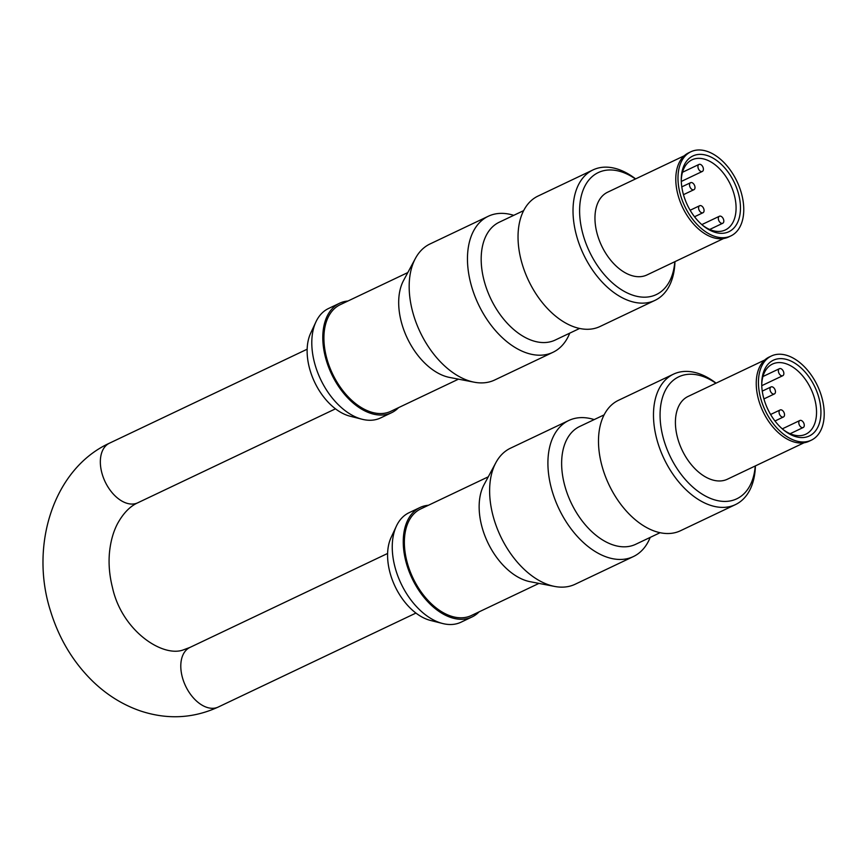 <?xml version="1.0" encoding="UTF-8"?>
<svg xmlns="http://www.w3.org/2000/svg" width="867" height="867" viewBox="0 0 867 867"><rect width="100%" height="100%" fill="white"/><g stroke="black" fill="none" stroke-linecap="round" stroke-linejoin="round"><path stroke-width="1.3" d="M803.882 423.367A3.88 2.406 -115.4 0 1 803.2 427.518A3.88 2.406 -115.4 0 1 799.19 424.646A3.88 2.406 -115.4 0 1 799.873 420.495A3.88 2.406 -115.4 0 1 803.882 423.367M775.065 389.792A3.88 2.406 -115.4 0 1 774.383 393.943A3.88 2.406 -115.4 0 1 770.373 391.082A3.88 2.406 -115.4 0 1 771.045 386.931A3.88 2.406 -115.4 0 1 775.065 389.792M784.136 412.822A3.88 2.406 -115.4 0 1 783.454 416.973A3.88 2.406 -115.4 0 1 779.444 414.112A3.88 2.406 -115.4 0 1 780.127 409.961A3.88 2.406 -115.4 0 1 784.136 412.822M783.465 371.542A3.88 2.406 -115.4 0 1 782.793 375.693A3.88 2.406 -115.4 0 1 778.772 372.832A3.88 2.406 -115.4 0 1 779.455 368.681A3.88 2.406 -115.4 0 1 783.465 371.542M761.735 384.872A38.82 24.092 -115.4 0 1 772.464 364.075A38.82 24.092 -115.4 0 1 812.596 392.708A38.82 24.092 -115.4 0 1 815.825 404.141A38.82 24.092 -115.4 0 1 805.801 434.204A38.82 24.092 -115.4 0 1 782.89 429.393M816.671 391.147A41.93 26.021 -115.4 0 1 815.013 431.538A41.93 26.021 -115.4 0 1 783.725 430.075A41.93 26.021 -115.4 0 1 765.994 405.041A41.93 26.021 -115.4 0 1 761.725 383.799A41.93 26.021 -115.4 0 1 783.432 358.797A41.93 26.021 -115.4 0 1 816.671 391.147M819.478 390.378A46.59 28.914 -115.4 0 1 811.328 440.176A46.59 28.914 -115.4 0 1 763.177 405.81A46.59 28.914 -115.4 0 1 771.327 356.023A46.59 28.914 -115.4 0 1 819.478 390.378M811.328 440.176L809.128 441.216A46.59 28.914 -115.4 0 1 760.977 406.861A46.59 28.914 -115.4 0 1 769.127 357.063L771.327 356.023M804.045 442.777L727.424 479.202A45.81 28.438 -115.4 0 1 680.064 445.41A45.81 28.438 -115.4 0 1 688.084 396.447L764.716 360.022M755.244 465.969A67.55 41.93 -115.4 0 1 718.44 500.801A67.55 41.93 -115.4 0 1 666.929 449.008A67.55 41.93 -115.4 0 1 668.381 385.49A67.55 41.93 -115.4 0 1 715.914 383.225M755.406 465.893A72.21 44.813 -115.4 0 1 735.454 504.605A72.21 44.813 -115.4 0 1 660.817 451.349A72.21 44.813 -115.4 0 1 673.453 374.176A72.21 44.813 -115.4 0 1 716.077 383.149M735.454 504.605L680.465 530.745A72.21 44.813 -115.4 0 1 605.827 477.489A72.21 44.813 -115.4 0 1 618.464 400.316L673.453 374.176M660.101 532.696L635.684 544.303A65.22 40.478 -115.4 0 1 568.264 496.195A65.22 40.478 -115.4 0 1 579.676 426.488L604.093 414.881M650.196 537.399A75.321 46.742 -115.4 0 1 633.419 556.549A75.321 46.742 -115.4 0 1 555.563 501.007A75.321 46.742 -115.4 0 1 568.752 420.506A75.321 46.742 -115.4 0 1 594.198 419.585M633.419 556.549L575.135 584.25A75.321 46.742 -115.4 0 1 554.663 586.439A75.321 46.742 -115.4 0 1 497.279 528.707A75.321 46.742 -115.4 0 1 495.848 462.707A75.321 46.742 -115.4 0 1 510.468 448.206L568.752 420.506M554.663 586.439L530.105 581.692A59.01 36.631 -115.4 0 1 485.141 536.456A59.01 36.631 -115.4 0 1 484.014 484.751L495.848 462.707M538.938 583.404L471.355 615.527A59.01 36.631 -115.4 0 1 410.362 572.003A59.01 36.631 -115.4 0 1 420.69 508.94L488.273 476.817M479.072 611.864A60.592 37.606 -115.4 0 1 472.038 616.957A60.592 37.606 -115.4 0 1 409.408 572.274A60.592 37.606 -115.4 0 1 420.007 507.509A60.592 37.606 -115.4 0 1 428.406 505.266M472.038 616.957L461.038 622.192A60.592 37.606 -115.4 0 1 442.647 623.514A60.592 37.606 -115.4 0 1 398.408 577.498A60.592 37.606 -115.4 0 1 396.371 526.161A60.592 37.606 -115.4 0 1 409.018 512.733L420.007 507.509M442.647 623.514L430.52 620.447A51.63 32.046 -115.4 0 1 392.827 581.237A51.63 32.046 -115.4 0 1 391.093 537.497L396.371 526.161M398.614 407.609A60.592 37.606 -115.4 0 1 391.581 412.714L380.591 417.937A60.592 37.606 -115.4 0 1 362.189 419.27L350.062 416.203A51.63 32.046 -115.4 0 1 312.38 376.993A51.63 32.046 -115.4 0 1 310.635 333.253L315.913 321.917A60.592 37.606 -115.4 0 1 328.56 308.489L339.561 303.255A60.592 37.606 -115.4 0 1 347.949 301.022M362.189 419.27A60.592 37.606 -115.4 0 1 317.951 373.243A60.592 37.606 -115.4 0 1 315.913 321.917M391.581 412.714A60.592 37.606 -115.4 0 1 328.951 368.02A60.592 37.606 -115.4 0 1 339.561 303.255M458.48 379.161L390.898 411.283A59.01 36.631 -115.4 0 1 329.904 367.76A59.01 36.631 -115.4 0 1 340.232 304.685L407.815 272.563M569.738 333.145A75.321 46.742 -115.4 0 1 552.962 352.305L494.678 380.006A75.321 46.742 -115.4 0 1 474.206 382.195L449.648 377.448A59.01 36.631 -115.4 0 1 404.683 332.213A59.01 36.631 -115.4 0 1 403.556 280.496L415.391 258.453A75.321 46.742 -115.4 0 1 430.01 243.963L488.294 216.251A75.321 46.742 -115.4 0 1 513.741 215.341M474.206 382.195A75.321 46.742 -115.4 0 1 416.832 324.464A75.321 46.742 -115.4 0 1 415.391 258.453M552.962 352.305A75.321 46.742 -115.4 0 1 475.116 296.752A75.321 46.742 -115.4 0 1 488.294 216.251M579.644 328.441L555.227 340.048A65.22 40.478 -115.4 0 1 487.807 291.941A65.22 40.478 -115.4 0 1 499.219 222.234L523.635 210.627M674.949 261.639A72.21 44.813 -115.4 0 1 654.997 300.361L600.018 326.501A72.21 44.813 -115.4 0 1 525.369 273.235A72.21 44.813 -115.4 0 1 538.017 196.061L592.995 169.921A72.21 44.813 -115.4 0 1 635.619 178.895M654.997 300.361A72.21 44.813 -115.4 0 1 580.359 247.106A72.21 44.813 -115.4 0 1 592.995 169.921M674.797 261.726A67.55 41.93 -115.4 0 1 637.982 296.557A67.55 41.93 -115.4 0 1 586.471 244.765A67.55 41.93 -115.4 0 1 587.924 181.236A67.55 41.93 -115.4 0 1 635.457 178.97M723.598 238.523L646.966 274.947A45.81 28.438 -115.4 0 1 599.617 241.167A45.81 28.438 -115.4 0 1 607.626 192.203L684.258 155.778M730.87 235.922L728.67 236.973A46.59 28.914 -115.4 0 1 680.519 202.607A46.59 28.914 -115.4 0 1 688.669 152.82L690.869 151.768A46.59 28.914 -115.4 0 1 739.031 186.134A46.59 28.914 -115.4 0 1 730.87 235.922A46.59 28.914 -115.4 0 1 682.719 201.567A46.59 28.914 -115.4 0 1 690.869 151.768M685.537 200.786A41.93 26.021 -115.4 0 1 681.267 179.545A41.93 26.021 -115.4 0 1 702.985 154.554A41.93 26.021 -115.4 0 1 736.213 186.904A41.93 26.021 -115.4 0 1 734.555 227.284A41.93 26.021 -115.4 0 1 703.267 225.832A41.93 26.021 -115.4 0 1 685.537 200.786M681.278 180.629A38.82 24.092 -115.4 0 1 692.007 159.831A38.82 24.092 -115.4 0 1 732.138 188.464A38.82 24.092 -115.4 0 1 735.368 199.898A38.82 24.092 -115.4 0 1 725.343 229.95A38.82 24.092 -115.4 0 1 702.433 225.138M723.425 219.113A3.88 2.406 -115.4 0 1 722.742 223.263A3.88 2.406 -115.4 0 1 718.732 220.402A3.88 2.406 -115.4 0 1 719.415 216.251A3.88 2.406 -115.4 0 1 723.425 219.113M694.608 185.549A3.88 2.406 -115.4 0 1 693.925 189.7A3.88 2.406 -115.4 0 1 689.915 186.828A3.88 2.406 -115.4 0 1 690.598 182.688A3.88 2.406 -115.4 0 1 694.608 185.549M703.679 208.579A3.88 2.406 -115.4 0 1 702.996 212.729A3.88 2.406 -115.4 0 1 698.986 209.868A3.88 2.406 -115.4 0 1 699.669 205.717A3.88 2.406 -115.4 0 1 703.679 208.579M703.018 167.288A3.88 2.406 -115.4 0 1 702.335 171.438A3.88 2.406 -115.4 0 1 698.325 168.577A3.88 2.406 -115.4 0 1 698.997 164.427A3.88 2.406 -115.4 0 1 703.018 167.288M181.398 672.976A33 20.483 -115.4 0 1 189.927 647.432L184.259 649.535C163.679 658.497 121.933 631.274 112.45 587.468C109.437 575.569 108.44 563.897 109.48 552.463C110.597 541.344 113.295 531.72 117.576 523.581C123.342 513.156 130.083 506.23 137.799 502.784A33 20.483 64.6 0 1 135.685 503.575A33 20.483 64.6 0 1 108.397 487.633A33 20.483 64.6 0 1 103.693 478.454A33 20.483 64.6 0 1 109.47 443.178C53.461 468.765 29.391 545.722 50.622 611.333C59.086 638.686 73.045 661.944 92.509 681.083C106.793 694.922 122.832 704.904 140.649 711.016C167.396 719.805 193.265 718.483 218.256 707.038A33 20.483 -115.4 0 1 184.151 682.697A33 20.483 -115.4 0 1 181.398 672.976M803.2 427.518L790.13 433.728M799.873 420.495L782.283 428.862M774.383 393.943L763.925 398.918M771.045 386.931L762.256 391.115M783.454 416.973L774.979 421.004M780.127 409.961L770.6 414.491M782.793 375.693L761.757 385.685M779.455 368.681L762.949 376.527M387.603 553.46L189.927 647.432M415.943 613.067L218.256 707.038M335.486 408.823L137.799 502.784M307.146 349.217L109.47 443.178M722.742 223.263L709.683 229.473M719.415 216.251L701.826 224.607M693.925 189.7L683.467 194.674M690.598 182.688L681.798 186.86M702.996 212.729L694.521 216.761M699.669 205.717L690.143 210.248M702.335 171.438L681.299 181.441M698.997 164.427L682.492 172.273"/></g></svg>
